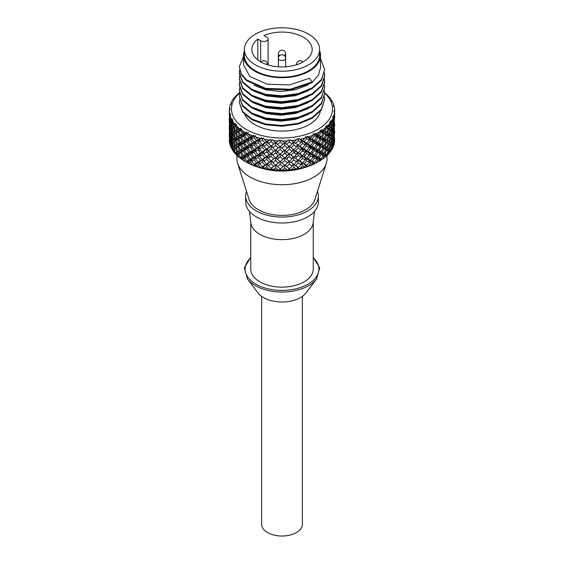 <?xml version="1.0" encoding="UTF-8"?>
<svg xmlns="http://www.w3.org/2000/svg" width="564" height="564" viewBox="0 0 564 564"><rect width="100%" height="100%" fill="white"/><g stroke="black" fill="none" stroke-linecap="round" stroke-linejoin="round"><path stroke-width="0.85" d="M304.306 167.656A45.064 26.014 180 0 1 259.694 167.656M326.33 163.37L314.888 199.55A33.438 19.303 0 0 1 305.639 209.737A33.438 19.303 180 0 1 272.045 214.517A33.438 19.303 180 0 1 249.112 199.55L237.67 163.37A45.064 26.014 180 0 0 268.577 183.533A45.064 26.014 180 0 0 313.866 177.096A45.064 26.014 0 0 0 326.33 163.37A45.064 26.014 0 0 0 327.064 158.695L327.064 155.354M237.67 163.37A45.064 26.014 180 0 1 236.936 158.695L236.936 155.474M318.343 196.089L318.343 202.018A36.343 20.981 0 0 1 307.697 216.858A36.343 20.981 180 0 1 268.09 221.405A36.343 20.981 180 0 1 245.657 202.018L245.657 196.089A36.343 20.981 180 0 0 268.09 215.469A36.343 20.981 180 0 0 307.697 210.922A36.343 20.981 0 0 0 318.343 196.089A36.343 20.981 0 0 0 317.447 191.464M245.657 196.089A36.343 20.981 180 0 1 246.553 191.464M249.549 211.465L250.811 222.766A31.253 18.048 180 0 0 270.974 238.487A31.253 18.048 180 0 0 304.102 234.363A31.253 18.048 0 0 0 313.189 222.766L314.451 211.465M313.253 222.188L313.253 269.084A31.253 18.048 0 0 1 304.102 281.845A31.253 18.048 180 0 1 270.036 285.758A31.253 18.048 180 0 1 250.747 269.084L250.747 222.188M300.499 297.566A26.17 15.108 180 0 1 258.023 292.942L247.434 278.961A37.725 21.777 180 0 0 308.677 285.638A37.725 21.777 180 0 0 316.566 278.961L305.977 292.942A26.17 15.108 0 0 1 300.499 297.566M244.741 161.219A52.699 30.421 0 0 0 245.368 161.579L243.486 158.421L241.766 159.351A52.699 30.421 0 0 0 244.741 161.219L246.278 162.108A50.513 29.166 0 0 0 317.722 162.108L317.722 162.108A50.513 29.166 0 0 0 317.729 162.101M319.88 160.86L317.969 159.887L316.03 162.94A52.699 30.421 0 0 0 319.259 161.219L319.259 161.219A52.699 30.421 0 0 0 319.88 160.86L321.106 160.098A52.699 30.421 0 0 0 321.353 159.943L319.485 158.97L321.219 158.794L323.024 155.375L321.149 154.374L319.224 157.793L321.219 158.794M319.259 161.219L317.722 162.108L319.259 161.219M334.685 138.483L334.008 140.774M334.663 140.817A52.699 30.421 0 0 0 334.671 140.605L333.944 141.726M333.93 144.87A52.699 30.421 0 0 0 334.565 141.853L334.311 141.338L333.93 144.87L333.063 145.977M333.528 146.076A52.699 30.421 0 0 0 333.606 145.872L332.718 146.915M331.59 150.003A52.699 30.421 0 0 0 333.12 147.091L332.407 146.527L331.59 150.003L330.567 151.011M330.828 151.145A52.699 30.421 0 0 0 330.962 150.955L330.123 152.104A52.699 30.421 0 0 1 327.74 154.818L326.598 155.72M326.648 155.868A52.699 30.421 0 0 0 326.838 155.692L325.668 156.736L324.11 155.946L322.502 159.175A52.699 30.421 0 0 0 325.668 156.736M322.502 159.175L321.276 159.957M330.976 121.852L330.814 122.085A52.699 30.421 0 0 0 330.976 121.852L330.582 120.802L331.604 120.9A52.699 30.421 0 0 0 333.112 118.031L332.711 116.734L333.521 117.023A52.699 30.421 0 0 0 333.613 116.769L333.521 117.023M326.859 126.59L326.626 126.808A52.699 30.421 0 0 0 326.859 126.59L326.619 125.511L327.762 125.716A52.699 30.421 0 0 0 330.109 123.044L329.933 121.711L330.814 122.085M327.762 125.716L328.974 126.442L330.109 123.044M306.83 166.387L306.668 166.591A52.699 30.421 0 0 0 306.992 166.493L305.723 165.196L306.816 165.315L309.234 162.326L306.724 160.874L304.222 163.849L306.816 165.315M308.529 165.992A52.699 30.421 0 0 0 312.942 164.335L310.736 163.158L308.529 165.992L306.992 166.493M321.374 130.848L321.078 131.038A52.699 30.421 0 0 0 321.374 130.848L321.297 129.748L322.523 130.072A52.699 30.421 0 0 0 325.647 127.675L325.703 126.343L326.626 126.808M322.523 130.072L324.11 130.94L325.647 127.675M325.139 131.518L326.683 132.42L328.142 128.719L326.739 127.901L325.139 131.518L321.741 131.299L324.11 130.94M322.291 137.306L324.053 138.335L325.731 134.662L324.096 133.717L322.291 137.306L318.949 136.918L321.149 136.657L323.024 133.118L321.219 132.145L319.224 135.579L321.149 136.657M316.608 144.342L315.882 142.431L317.172 143.263L319.866 143.404L315.882 142.431L317.899 142.269L315.777 141.049L312.604 140.33L314.416 143.073L312.089 146.386L314.388 147.74L316.608 144.342L314.416 143.073M319.866 143.404L321.113 144.13L322.989 140.528L321.142 139.463L319.146 142.988M319.936 146.266L317.892 145.089L315.734 148.522L317.892 149.763L319.936 146.266L318.921 144.391L321.113 144.13M312.928 152.689L312.089 153.866L314.416 155.199L316.608 151.843L314.388 150.56L312.928 152.689L311.624 151.695M298.377 168.467L298.208 168.657A52.699 30.421 0 0 0 298.553 168.594L297.651 167.184L298.37 167.395L300.986 164.66L298.264 162.947L295.585 165.654L298.37 167.395M308.24 158.992L310.715 160.395L313.034 157.208L310.658 155.833L308.24 158.992L305.328 157.976L314.754 163.595L316.03 162.94M300.217 168.255A52.699 30.421 0 0 0 305.068 167.064L302.628 165.654L300.217 168.255L298.553 168.594M314.698 134.486L314.345 134.641A52.699 30.421 0 0 0 314.698 134.486L314.782 133.386L316.059 133.844A52.699 30.421 0 0 0 319.259 132.138A52.699 30.421 0 0 0 319.851 131.793L320.14 130.474L321.078 131.038M316.059 133.844L317.969 134.881L319.851 131.793M317.899 142.269L319.957 138.786L317.948 137.658L315.777 141.049M308.191 151.547L310.651 153.027L313.013 149.749L310.651 148.346L308.191 151.547L305.293 150.525L306.682 153.443L304.123 156.503L306.71 158.082L309.185 154.959L306.682 153.443M289.431 169.672L289.254 169.842A52.699 30.421 0 0 0 289.614 169.813L289.113 168.389M299.907 161.219L302.607 162.89L305.166 159.943L302.544 158.322L299.907 161.219L297.348 159.929L305.723 165.196M291.355 169.644A52.699 30.421 0 0 0 296.488 168.96L293.893 167.297L291.355 169.644L289.614 169.813M309.234 140.069L306.816 138.666L304.222 141.627L306.724 143.157L309.234 140.069L309.114 138.109L310.736 138.152L308.564 136.904A52.699 30.421 0 0 0 312.907 135.268L313.422 133.992L314.345 134.641M310.736 138.152L312.907 135.268M313.034 142.276L310.715 140.929L308.24 144.081L310.658 145.533L313.034 142.276L312.604 140.33L314.43 140.274L309.114 138.109L315.882 142.431L317.892 145.089M314.43 140.274L316.658 136.939L314.515 135.769L312.181 138.984M304.123 149.023L306.682 150.623L309.185 147.465L306.71 145.963L304.123 149.023L301.387 147.853L302.537 150.828L299.858 153.775L302.537 155.509L305.138 152.484L302.537 150.828M296.474 157.307L295.48 158.301L298.25 160.155L300.936 157.293L298.222 155.509L296.474 157.307L295.296 155.671M280.259 169.954L280.082 170.109A52.699 30.421 0 0 0 280.442 170.117L280.329 168.826M291.031 162.58L293.872 164.526L296.593 161.854L293.802 159.95L291.031 162.58L288.902 161.05L297.651 167.184M286.54 166.57L289.424 168.601L292.159 166.133L289.318 164.138L286.54 166.57L284.63 164.949L284.799 168.037L282.204 170.131A52.699 30.421 0 0 0 287.471 169.968L284.799 168.037M307.027 137.404L306.633 137.524A52.699 30.421 0 0 0 307.027 137.404L307.274 136.319L308.564 136.904M298.589 139.505L298.173 139.583A52.699 30.421 0 0 0 298.589 139.505L298.99 138.455L300.252 139.167A52.699 30.421 0 0 0 305.032 137.99L305.751 136.777L306.633 137.524M300.252 139.167L302.628 140.64L305.032 137.99M299.907 146.309L302.544 148.015L305.166 145.011L302.607 143.418L299.907 146.309L297.348 145.004L301.387 147.853L302.544 148.015M295.48 150.821L298.222 152.689L300.936 149.798L298.25 148.029L295.48 150.821L293.139 149.397L293.795 152.463L290.975 155.128L293.795 157.144L296.565 154.388L293.795 152.463M287.45 158.315L286.427 159.21L289.304 161.346L292.11 158.759L289.269 156.693L287.45 158.315L286.505 156.32M271.143 169.32L270.967 169.454A52.699 30.421 0 0 0 271.319 169.496L271.918 167.832L272.095 169.743L273.054 169.686A52.699 30.421 0 0 0 278.285 170.053L275.62 167.853L273.054 169.686M281.873 163.031L284.778 165.266L287.584 162.869L284.707 160.684L281.873 163.031L280.238 161.311L280.146 164.413L277.354 166.563L280.252 168.883L283.029 166.697L280.146 164.413M289.656 140.725L289.212 140.767A52.699 30.421 0 0 0 289.656 140.725L290.199 139.731L291.391 140.563A52.699 30.421 0 0 0 296.452 139.886L297.355 138.751L298.173 139.583M291.391 140.563L293.893 142.283L296.452 139.886M295.585 143.439L298.264 145.23L300.986 142.403L298.37 140.746L295.585 143.439L293.217 142.008L293.872 145.061L291.031 147.669L293.802 149.65L296.593 146.915L293.872 145.061M286.427 151.723L289.269 153.873L292.11 151.265L289.304 149.22L286.427 151.723L284.552 150.087L284.7 153.196L281.824 155.572L284.7 157.871L287.555 155.403L284.7 153.196M278.271 158.399L277.241 159.189L280.125 161.621L282.973 159.316L280.096 156.961L278.271 158.399L277.685 156.031M262.352 167.783L262.189 167.896A52.699 30.421 0 0 0 262.521 167.973L263.614 166.394L263.381 168.305L264.171 168.333A52.699 30.421 0 0 0 269.218 169.221L266.631 166.754L264.171 168.333M272.729 162.552L275.592 165.083L278.397 162.968L275.528 160.493L272.729 162.552L271.637 160.698L271.03 163.764L268.309 165.64L271.129 168.248L273.864 166.338L271.03 163.764M273.646 166.5L274.393 165.957L273.646 166.5M280.484 141.035L280.04 141.028A52.699 30.421 0 0 0 280.484 141.035L281.154 140.098L282.247 141.049A52.699 30.421 0 0 0 287.428 140.887L288.493 139.858L289.212 140.767M282.247 141.049L284.799 143.03L287.428 140.887M286.54 144.356L289.318 146.421L292.159 143.876L289.424 141.945L286.54 144.356L284.63 142.706L284.778 145.801L281.873 148.12L284.707 150.384L287.584 147.937L284.778 145.801M277.241 151.709L280.096 154.148L282.973 151.822L280.125 149.495L277.241 151.709L275.888 149.904L271.594 153.232L270.981 156.313L268.203 158.251L271.009 160.966L273.808 158.949L270.981 156.313M272.673 155.093L275.521 157.68L278.369 155.502L275.521 153.006L272.673 155.093L271.594 153.232L270.981 153.493L273.808 151.455L271.009 148.847L268.203 150.771L270.981 153.493M254.16 165.379L254.011 165.485A52.699 30.421 0 0 0 254.315 165.597L255.866 164.145L255.231 166.013L255.83 166.112A52.699 30.421 0 0 0 260.533 167.494L258.115 164.773L255.83 166.112M263.86 161.17L266.61 163.983L269.324 162.15L266.539 159.386L263.86 161.17L263.346 159.231L262.246 162.213L259.68 163.821L262.345 166.704L264.946 165.069L262.246 162.213M271.362 140.422L270.924 140.373A52.699 30.421 0 0 0 271.362 140.422L272.137 139.562L273.089 140.612A52.699 30.421 0 0 0 278.242 140.972L279.434 140.055L280.04 141.028M273.089 140.612L275.62 142.847L278.242 140.972M277.354 144.349L280.146 146.696L283.029 144.44L280.252 142.234L277.354 144.349L275.965 142.537L275.592 145.618L272.729 147.648L275.528 150.193L278.397 148.036L275.592 145.618M263.811 153.704L266.532 156.573L269.296 154.677L266.532 151.899L263.811 153.704L263.31 151.765L262.197 154.755L259.581 156.425L262.232 159.415L264.89 157.673L262.197 154.755M246.813 162.199L246.679 162.284A52.699 30.421 0 0 0 246.947 162.425L248.914 161.149L247.892 162.933L248.287 163.088A52.699 30.421 0 0 0 252.503 164.921L250.317 161.967L248.287 163.088M255.541 158.914L258.093 161.995L260.631 160.43L258.03 157.398L255.541 158.914L255.619 156.961L254.061 159.802L251.734 161.163L254.152 164.307L256.549 162.918L254.061 159.802M262.563 138.906L262.147 138.807A52.699 30.421 0 0 0 262.563 138.906L263.416 138.124L264.206 139.266A52.699 30.421 0 0 0 269.176 140.133L270.452 139.343L270.924 140.373M264.206 139.266L266.631 141.747L269.176 140.133M268.309 143.425L271.03 146.048L273.864 144.081L271.129 141.592L268.309 143.425L267.484 141.501L266.61 144.511L263.86 146.259L266.539 149.086L269.324 147.211L266.61 144.511M273.286 144.483L275.965 142.537L271.637 145.78L271.009 148.847M259.581 148.945L262.197 151.935L264.89 150.179L262.232 147.289L259.581 148.945L259.369 146.978L258.03 147.091L260.631 145.498L258.093 142.53L255.541 144.01L258.03 147.091M255.499 151.448L258.023 154.578L260.61 152.957L258.023 149.904L255.499 151.448L255.584 149.488L254.019 152.343L251.643 153.76L254.047 157.003L256.5 155.523L254.019 152.343M240.539 158.329L240.426 158.399A52.699 30.421 0 0 0 240.652 158.569L242.964 157.511L241.766 159.351M248.033 155.868L250.303 159.189L252.594 157.864L250.247 154.578L248.033 155.868L248.696 153.944L246.729 156.609L244.698 157.751L246.806 161.121L248.921 159.964L246.729 156.609M254.35 136.523L253.976 136.389A52.699 30.421 0 0 0 254.35 136.523L255.259 135.832L255.866 137.045A52.699 30.421 0 0 0 260.498 138.399L261.823 137.736L262.147 138.807M255.866 137.045L258.115 139.766L260.498 138.399M259.68 141.606L262.246 144.497L264.946 142.812L262.345 140.055L259.68 141.606L259.44 139.625L258.093 142.53M251.643 146.273L254.019 149.523L256.5 148.029L254.047 144.877L251.643 146.273L252.023 144.321L250.24 147.091L247.991 148.388L250.24 151.765L252.573 150.391L250.24 147.091M245.354 149.918L244.621 150.341L246.715 153.81L248.879 152.562L246.687 149.143L245.354 149.918L246.828 147.655L243.422 151.025L241.554 152.104L243.472 155.643L245.446 154.529L243.422 151.025M235.519 153.88L235.435 153.951A52.699 30.421 0 0 0 235.604 154.134L238.205 153.323L236.464 155.022A52.699 30.421 0 0 0 239.347 157.575L237.825 154.247L236.464 155.022M238.805 153.683L240.532 157.25L242.301 156.284L240.461 152.731L238.805 153.683L240.299 151.927L237.825 154.247M246.983 133.358L246.651 133.189A52.699 30.421 0 0 0 246.983 133.358L247.92 132.759L248.315 134.02A52.699 30.421 0 0 0 252.468 135.825L253.807 135.297L253.976 136.389M248.315 134.02L250.317 136.96L252.468 135.825M251.734 138.948L254.061 142.086L256.549 140.662L254.152 137.651L251.734 138.948L252.087 136.974L250.317 136.96M248.033 140.958L250.247 144.278L252.594 142.932L250.303 139.717L248.033 140.958L248.696 139.019L246.715 141.684L244.621 142.854L246.687 146.323L248.879 145.068L246.715 141.684M241.519 144.631L243.422 148.212L245.425 147.056L243.422 143.538L241.519 144.631L242.767 142.805L238.741 146.266L240.454 149.932L242.266 148.882L240.433 145.258M231.917 149.009L231.86 149.065A52.699 30.421 0 0 0 231.973 149.263L234.652 148.699M236.302 147.754L237.811 151.462L239.411 150.532L237.775 146.844L236.302 147.754L238.071 146.083L234.222 149.086L235.512 152.809L236.887 152.005L235.463 148.283M232.551 150.221A52.699 30.421 0 0 0 234.624 153.027L233.51 149.566L232.551 150.221L235.399 148.142L233.51 149.566M240.673 129.501L240.398 129.304A52.699 30.421 0 0 0 240.673 129.501L241.611 129.001L241.794 130.291A52.699 30.421 0 0 0 245.34 132.484L246.644 132.082L246.651 133.189M241.794 130.291L243.486 133.414L245.34 132.484M244.698 135.536L246.729 138.892L248.921 137.708L246.806 134.472L244.698 135.536L245.636 133.626L243.472 136.171L241.554 137.2L243.422 140.725L245.446 139.597L243.472 136.171M238.741 138.779L240.433 142.445L242.266 141.388L240.454 137.806L238.741 138.779L240.25 137.024L237.775 136.544L239.411 135.6L237.811 131.997L236.302 132.85L237.775 136.544M236.274 140.274L237.775 144.031L239.397 143.052L237.775 139.35L236.274 140.274L238.05 138.603L234.173 141.663L235.456 145.477L236.859 144.595L235.442 140.81M229.83 143.841L229.809 143.898A52.699 30.421 0 0 0 229.858 144.102L231.522 143.707M232.438 142.946L233.496 146.781L234.666 145.991L233.277 142.304L234.039 141.74L232.438 142.946M231.085 144.102L231.91 147.93L232.84 147.239L231.874 143.404L231.085 144.102M230.14 145.11A52.699 30.421 0 0 0 231.332 148.071L230.662 144.518L230.14 145.11M235.625 125.074L235.414 124.848A52.699 30.421 0 0 0 235.625 125.074L236.535 124.665L236.485 125.962A52.699 30.421 0 0 0 239.319 128.472L240.56 128.204L240.398 129.304M236.485 125.962L237.825 129.234L239.319 128.472M238.805 131.468L240.461 135.015L242.301 134.028L240.532 130.594L238.805 131.468L240.299 129.685L237.811 131.997M234.173 134.183L235.442 137.99L236.859 137.101L235.456 133.358L234.173 134.183L236.654 132.223M232.417 135.459L233.468 139.343L234.659 138.511L233.207 134.859L234.42 133.957L232.417 135.459M231.332 136.41L231.874 140.598L232.819 139.83L231.86 135.924L231.332 136.41M229.513 139.075L229.64 138.554M230.084 137.82L230.655 141.74L231.367 141.042L230.641 137.115L230.084 137.82L229.329 137.468L229.315 134.091M229.499 138.878L229.83 142.762L230.295 142.149L229.816 138.236L229.499 138.878M229.301 139.823A52.699 30.421 0 0 0 229.59 142.868L229.301 139.823M231.98 120.202L231.846 119.963A52.699 30.421 0 0 0 231.98 120.202L232.84 119.885L232.565 121.168A52.699 30.421 0 0 0 234.603 123.925L235.731 123.777L235.414 124.848M232.565 121.168L233.51 124.559L234.603 123.925M234.222 126.872L235.463 130.566L236.887 129.748L235.512 126.153L234.222 126.872L236.224 125.264L235.653 125.109M232.438 128.035L233.475 131.863L234.666 131.059L233.496 127.316L232.438 128.035L236.224 125.264L233.496 127.316M231.057 129.191L231.86 133.104L232.819 132.336L231.874 128.472L231.057 129.191M230.077 130.333L230.641 134.302L231.36 133.562L230.641 129.621L230.077 130.333M229.583 131.2L229.809 135.43L230.281 134.733L229.583 131.2M229.513 131.793L229.597 135.839L229.301 132.505M229.329 137.468L229.315 136.876L230.528 137.249M229.865 115.049L229.802 114.795A52.699 30.421 0 0 0 229.865 115.049L230.634 114.802L230.147 116.05A52.699 30.421 0 0 0 231.325 118.969L232.312 118.926L231.846 119.963M230.147 116.05L230.662 119.512L231.325 118.969M231.085 121.887L231.874 125.687L232.84 124.982L231.91 121.274L231.085 121.887M230.084 122.91L230.641 126.815L231.367 126.11L230.655 122.268L230.084 122.91M229.492 123.967L229.809 127.936L230.281 127.238L229.809 123.304L229.492 123.967M229.513 124.299L229.597 128.359L229.301 125.3M230.091 130.503L229.337 130.136L229.315 126.703M229.337 130.136L229.315 129.459L230.472 129.819M229.696 131.186L229.442 130.185M239.404 92.715A52.699 30.421 0 0 0 238.353 93.575L237.373 94.449A52.699 30.421 0 0 0 237.141 94.66L236.238 95.535A52.699 30.421 0 0 0 233.891 98.214L233.186 99.165A52.699 30.421 0 0 0 233.024 99.405L232.396 100.357A52.699 30.421 0 0 0 230.887 103.219L231.289 103.395L230.479 104.234A52.699 30.421 0 0 0 230.387 104.481L230.93 104.375L230.063 105.482A52.699 30.421 0 0 0 229.435 108.457L230.056 108.584L229.344 109.494A52.699 30.421 0 0 0 229.322 109.754L229.992 109.585L229.301 110.77A52.699 30.421 0 0 0 229.583 113.759L230.401 113.815L229.802 114.795M229.301 110.77L229.583 113.759M229.499 116.663L229.816 120.52L230.295 119.892L229.83 116.113L229.499 116.663M229.52 116.952L229.597 120.907L229.301 117.601M230.098 123.008L229.337 122.642L229.315 119.201M229.337 122.642L229.315 121.965L230.57 122.353M229.703 123.749L229.449 122.698M229.322 109.754L229.851 109.825M229.738 108.986L229.435 108.457M230.288 115.676L229.337 115.218L229.315 111.82M229.337 115.218L229.315 114.619L229.809 114.774M229.717 116.269L229.442 115.275M230.387 104.481L230.761 104.587M231.592 103.776L230.887 103.219M328.438 96.5L328.586 96.402A52.699 30.421 0 0 0 328.375 96.176L327.515 95.295A52.699 30.421 0 0 0 324.681 92.778L324.667 92.771M334.48 133.351L334.17 134.19M334.487 125.998L334.191 126.999M331.879 101.4L332.154 101.294A52.699 30.421 0 0 0 332.02 101.048L331.435 100.089A52.699 30.421 0 0 0 329.397 97.332L328.586 96.402M334.685 131.095L334.621 133.28L334.699 132.674L333.62 133.026M333.775 106.561L334.198 106.462A52.699 30.421 0 0 0 334.135 106.208L333.366 105.341L333.853 105.207A52.699 30.421 0 0 0 332.675 102.281L331.688 101.203L332.154 101.294M333.853 105.207L333.338 105.778M334.487 118.503L334.191 119.547M334.685 123.601L334.628 125.934L334.699 125.257L333.662 125.589M333.874 137.961L334.304 138.582L334.297 134.042L333.874 137.961L331.435 138.448M332.887 144.165L333.564 144.751L334.064 140.979L333.543 140.344L332.887 144.165L329.573 144.652L332.4 143.771L333.148 139.935L332.379 139.223L331.477 143.08L332.4 143.771M334.501 111.418L334.184 112.067M332.859 136.862L333.536 137.56L334.057 133.626L333.528 132.921L332.859 136.862L329.552 137.32L332.379 136.417L333.141 132.484L332.379 131.743L331.456 135.656L332.379 136.417M334.678 111.503L334.656 111.757A52.699 30.421 0 0 0 334.678 111.503L334.008 110.558L334.699 110.488A52.699 30.421 0 0 0 334.417 107.491L333.599 106.314L334.198 106.462M334.699 110.488L334.417 111.136M334.685 116.212L334.628 118.44L334.699 117.77L333.585 118.123M333.867 130.538L334.297 131.229L334.297 126.555L333.867 130.538L331.498 130.996M329.736 149.143L330.892 149.827L331.858 146.125L330.849 145.413L329.736 149.143L326.33 149.298L328.093 150.503L330.892 149.827M331.858 146.125L329.193 144.194M318.646 145.519L317.172 143.263L321.691 146.203L324.053 148.635L322.291 152.217L324.096 153.189L325.731 149.594L324.173 147.846L326.683 150.137L325.139 153.732L326.739 154.557L328.142 150.976L326.33 149.298L330.123 152.104M328.974 151.448L327.74 154.818M334.685 113.427L334.699 114.823M329.686 141.839L330.849 142.629L331.843 138.772L330.835 137.99L329.686 141.839L326.295 141.959L328.904 143.975M333.613 116.769L333.07 115.768L333.937 115.768A52.699 30.421 0 0 0 334.565 112.793L333.944 111.545L334.656 111.757M333.937 115.768L334.311 116.332L334.671 112.835M333.874 123.051L334.297 123.742L334.304 119.117L333.874 123.051L331.413 123.53M332.859 129.375L333.528 130.108L334.057 126.132L333.536 125.434L332.859 129.375L329.552 129.833L332.379 128.923L333.148 125.004L332.4 124.306L331.477 128.169L332.379 128.923M327.571 147.881L328.96 148.692L330.173 144.955L328.932 144.137L327.571 147.881L324.173 147.846L326.33 149.298L328.96 148.692M326.683 150.137L328.142 150.976M325.71 142.142L324.046 141.148L322.255 144.786L324.046 145.829L325.71 142.142L324.152 140.401L328.932 144.137M332.887 121.944L333.543 122.628L334.064 118.722L333.564 118.102L332.887 121.944L329.573 122.409M314.522 163.489L314.381 163.708A52.699 30.421 0 0 0 314.663 163.581L313.076 162.432L314.515 162.418L316.658 159.203L314.43 157.99L312.181 161.198L314.515 162.418M325.068 146.421L326.669 147.352L328.114 143.623L326.655 142.713L325.068 146.421L321.691 146.203L324.173 147.846L326.669 147.352M328.114 136.128L326.669 135.226L325.068 138.941L326.655 139.9L328.114 136.128L326.295 134.472L328.932 133.837L330.173 130.023L328.96 129.219L327.571 132.97L328.932 133.837M331.858 123.868L330.892 123.178L329.736 126.928L330.849 127.697L331.858 123.868L330.046 122.564L331.294 123.445M331.604 120.9L332.407 121.521L333.112 118.031M329.686 134.352L330.835 135.177L331.843 131.278L330.849 130.503L329.686 134.352L326.295 134.472L327.247 135.226M327.55 140.45L328.925 141.331L330.159 137.503L328.925 136.657L327.55 140.45L324.152 140.401L326.655 142.713M319.957 153.718L317.899 152.576L315.777 155.96L317.948 157.13L319.957 153.718L318.949 151.836L324.145 154.959L326.739 154.557M322.255 144.786L318.921 144.391L321.113 146.943L322.989 148.022L321.691 146.203L324.046 145.829M321.113 146.943L319.146 150.475L321.142 151.582L322.989 148.022M324.053 148.635L325.731 149.594M329.968 121.944L330.899 122.162M239.46 93.116A50.513 29.166 0 0 0 250.338 131.567A50.513 29.166 0 0 0 317.722 129.466A50.513 29.166 0 0 0 324.681 93.243M332.795 116.995L333.564 117.093M334.508 118.856L334.107 119.011M334.064 118.715L334.628 118.44M333.536 116.635L334.311 116.332M333.324 117.961L334.663 117.361M334.494 116.727L333.585 116.959M333.239 117.051L332.845 117.15M230.056 138.807L229.435 137.517M312.942 164.335L314.381 163.708M305.068 167.064L306.668 166.591M296.488 168.96L298.208 168.657M287.471 169.968L289.254 169.842M282.204 170.131L280.442 170.117M278.285 170.053L280.082 170.109M271.319 169.496L272.095 169.743M269.218 169.221L270.967 169.454M262.521 167.973L263.381 168.305M260.533 167.494L262.189 167.896M254.315 165.597L255.231 166.013M252.503 164.921L254.011 165.485M246.947 162.425L247.892 162.933M246.672 162.305L245.368 161.579M240.652 158.569L241.589 159.168M240.581 158.428L239.347 157.575M235.604 154.134L236.513 154.832M235.752 154L234.624 153.027M231.973 149.263L232.826 150.052M232.326 149.157L231.332 148.071M229.858 144.102L230.627 144.969M230.401 144.039L229.59 142.868M313.457 164.18L312.569 162.362M309.234 162.326L309.114 160.345L310.736 163.158M305.166 159.943L305.328 157.976L306.724 160.874M300.936 157.293L301.387 155.347L305.328 157.976L306.71 158.082M292.11 151.265L293.139 149.397L301.387 155.347L302.544 158.322M296.565 154.388L297.313 152.477L298.222 155.509M305.822 165.21L307.239 166.521M319.146 150.475L315.882 149.918L317.899 152.576M315.777 155.96L312.604 155.248L314.43 157.99M312.181 161.198L309.114 160.345L310.715 160.395M305.787 166.972L305.286 165.083M300.986 164.66L301.458 162.7L302.628 165.654M296.593 161.854L297.348 159.929L298.264 162.947M292.11 158.759L293.139 156.884L298.25 160.155M288.338 153.182L293.139 156.884L293.802 159.95M287.555 155.403L288.86 153.598L289.269 156.693M297.834 167.233L298.955 168.65M312.089 153.866L309.044 152.999L310.658 155.833M304.222 163.849L301.458 162.7L302.607 162.89M297.39 168.953L297.298 167.036M292.159 166.133L293.217 164.251L293.893 167.297M287.584 162.869L288.902 161.05L289.318 164.138M288.846 161.015L289.304 161.346M282.973 159.316L284.552 157.575L284.707 160.684M278.369 155.502L280.202 153.852L280.096 156.961M289.438 168.587L290.157 169.919M304.123 156.503L301.387 155.347L302.537 155.509M295.585 165.654L293.872 164.526M288.535 170.06L288.838 168.199M283.029 166.697L284.63 164.949M278.397 162.968L280.238 161.311M273.808 158.949L275.888 157.398L275.528 160.493M269.296 154.677L271.594 153.232L267.406 156.348L266.539 159.386M280.597 168.622L281.112 170.286M295.48 158.301L293.795 157.144M279.476 170.257L280.061 168.735M273.864 166.338L275.965 164.78L275.62 167.853M269.324 162.15L271.637 160.698L267.484 163.736L266.631 166.754M260.61 152.957L263.31 151.765L259.369 154.473L258.03 157.398M264.89 157.673L267.406 156.348L259.44 161.868L258.115 164.773M277.354 166.563L275.965 164.78L271.918 167.832M286.427 159.21L284.552 157.575M270.494 169.552L271.383 168.121M264.946 165.069L267.484 163.736L263.614 166.394M260.631 160.43L263.346 159.231L262.232 159.415M252.573 150.391L255.584 149.488L252.023 151.815L250.247 154.578M256.5 155.523L259.369 154.473L252.087 159.217L250.317 161.967M277.241 159.189L275.888 157.398L271.009 160.966M268.309 165.64L267.484 163.736L266.61 163.983M261.858 167.952L263.092 166.556M256.549 162.918L259.44 161.868L255.866 164.145M252.594 157.864L255.619 156.961L254.047 157.003M245.425 147.056L248.668 146.471L246.687 149.143M248.879 152.562L252.023 151.815L245.636 155.868L243.486 158.421M268.203 158.251L267.406 156.348L266.532 156.573M259.68 163.821L259.44 161.868L258.093 161.995M253.842 165.513L255.337 164.244M248.921 159.964L252.087 159.217L248.914 161.149M245.446 154.529L248.696 153.944L246.715 153.81M239.397 143.052L242.767 142.805L237.775 146.844M242.266 148.882L245.587 148.459L242.788 150.285L240.461 152.731M259.581 156.425L259.369 154.473L258.023 154.578M251.734 161.163L252.087 159.217L250.303 159.189M242.301 156.284L245.636 155.868L242.964 157.511M239.411 150.532L242.788 150.285L238.205 153.323M234.659 138.511L238.05 138.603L236.753 139.618M236.859 144.595L240.25 144.511L236.224 147.507L233.496 146.781M251.643 153.76L252.023 151.815L250.24 151.765M244.698 157.751L245.636 155.868L243.472 155.643M236.887 152.005L240.299 151.927L237.811 151.462M234.666 145.991L238.071 146.083L235.456 145.477M234.892 141.085L234.039 141.74M231.36 133.562L234.673 133.992L231.86 133.104M232.819 139.83L236.189 140.091L233.468 139.343M232.438 135.536L231.86 135.924M244.621 150.341L245.587 148.459L243.422 148.212M241.554 152.104L242.788 150.285L240.454 149.932M232.84 147.239L236.224 147.507L234.222 149.086M232.46 143.009L231.874 143.404M231.367 141.042L234.687 141.472L231.874 140.598M231.092 136.84L230.641 137.115M229.597 128.359L231.466 128.818M230.281 134.733L232.763 135.191M238.741 146.266L240.25 144.511L237.775 144.031M231.113 144.25L230.662 144.518M230.295 142.149L233.538 142.748L230.655 141.74M229.597 135.839L231.451 136.291M229.428 123.058L229.922 123.241M234.173 141.663L236.88 139.519M229.428 130.538L229.886 130.714M231.085 129.353L229.372 129.05M230.796 122.184L229.372 121.563M232.643 120.795L231.91 121.274M231.106 122L230.655 122.268M232.791 120.104L231.91 120.273M236.302 132.85L238.071 131.158L235.463 130.566M235.491 125.067L233.51 124.559M246.651 133.041L242.788 135.36L240.454 137.806M248.287 132.512L246.806 134.472M241.554 137.2L242.788 135.36L237.775 139.35M236.859 137.101L240.25 137.024L238.05 138.603L235.442 137.99M255.541 144.01L255.619 142.036L254.061 142.086M270.494 139.435L263.346 144.313L262.232 147.289M271.376 140.401L271.129 141.592M263.86 146.259L263.346 144.313L259.369 146.978L258.023 149.904M256.5 148.029L259.369 146.978L255.584 149.488L254.019 149.523M281.873 148.12L280.238 146.393L280.125 149.495M297.947 139.357L298.37 140.746M291.031 147.669L288.902 146.132L289.304 149.22M281.824 155.572L280.202 153.852M312.089 146.386L309.044 145.505L312.576 147.803L314.388 147.74M308.24 144.081L305.328 143.052L309.044 145.505L310.658 145.533M298.892 138.723L301.458 140.457L302.628 140.64M304.222 141.627L301.458 140.457L305.328 143.052L306.724 143.157M319.224 135.579L315.946 135.022L317.948 137.658M320.07 130.827L321.219 132.145M309.185 147.465L309.044 145.505L310.651 148.346M320.126 130.559L321.226 131.137M321.29 131.01L324.173 132.921L326.683 132.42M327.571 132.97L324.173 132.921L328.925 136.657M313.013 149.749L312.576 147.803L314.388 150.56M319.957 138.786L318.949 136.918L321.142 139.463M323.024 133.118L321.741 131.299L324.096 133.717M325.696 126.512L326.739 126.893M325.696 126.597L326.33 127.055L328.974 126.442M329.736 126.928L326.33 127.055L329.284 129.339M331.477 128.169L328.114 128.458L330.849 127.697M322.989 140.528L321.691 138.716L324.053 138.335M328.142 128.719L326.33 127.055L328.96 129.219M325.731 134.662L324.173 132.921L326.669 135.226M329.947 151.899L328.093 150.503M307.147 136.862L309.114 138.109L310.715 140.929M305.787 136.523L306.816 138.666M325.682 126.949L326.739 127.901M315.734 148.522L312.576 147.803L318.949 151.836L321.149 154.374M331.822 131.37L332.379 131.743M330.173 130.023L329.291 129.339M329.792 129.727L330.849 130.503M329.975 137.362L330.835 137.99M333.12 125.18L333.536 125.434M331.456 135.656L328.1 135.945L330.835 135.177M330.159 137.503L327.12 135.12M330.652 123.671L333.543 122.628M333.12 140.098L333.543 140.344M331.822 138.857L332.379 139.223M334.508 126.336L334.156 126.477M334.494 138.941L332.619 139.442M333.458 125.384L334.663 124.841M334.043 126.216L334.628 125.934M334.501 133.64L334.036 133.83M333.183 140.133L334.671 139.484M334.022 133.576L334.621 133.28M333.112 132.674L333.528 132.921M333.409 132.85L334.663 132.293M334.48 131.638L332.746 132.089M331.357 130.89L333.528 130.108M332.577 131.92L334.297 131.229M331.851 146.168L332.407 146.527M330.652 138.596L333.536 137.56M330.173 144.955L328.911 143.982M325.068 138.941L321.691 138.716L324.152 140.401L326.655 139.9M328.114 143.623L326.295 141.959L328.925 141.331M331.11 145.59L333.564 144.751M331.477 143.08L328.114 143.383L330.849 142.629M332.471 139.308L334.304 138.582M333.564 145.822L331.272 145.547M334.48 124.158L332.739 124.602M333.042 117.791L333.564 118.102M332.556 124.44L334.297 123.742M334.671 140.556L333.712 140.542M326.739 155.622L324.751 154.917M325.724 156.531L324.145 154.959M316.608 151.843L315.882 149.918L317.892 149.763M323.024 155.375L321.741 153.542L324.11 155.946M305.166 145.011L305.328 143.052L306.71 145.963M300.986 142.403L301.458 140.457L302.607 143.418M313.161 133.746L314.515 135.769M299.858 153.775L298.222 152.689M314.712 134.267L321.691 138.716L324.046 141.148M316.658 136.939L315.946 135.022L317.969 134.881M331.843 123.939L332.4 124.306M330.01 122.268L330.574 122.085M330.948 121.972L332.407 121.521M319.224 157.793L315.946 157.264L317.969 159.887M322.291 152.217L318.949 151.836L321.142 151.582M300.936 149.798L301.387 147.853L305.293 150.525L306.682 150.623M290.975 155.128L289.269 153.873M313.034 157.208L312.604 155.248L314.416 155.199M325.139 153.732L321.741 153.542L324.096 153.189M305.138 152.484L305.293 150.525L315.946 157.264L317.948 157.13M309.185 154.959L309.044 152.999L310.651 153.027M316.658 159.203L315.946 157.264L319.485 158.97M320.169 160.662L318.914 158.956M292.159 143.876L293.217 142.008L293.893 142.283M282.973 151.822L284.552 150.087M287.584 147.937L288.902 146.132L289.318 146.421M290.185 139.759L298.264 145.23M296.593 146.915L297.348 145.004L298.25 148.029M289.276 140.81L289.424 141.945M288.549 145.857L293.802 149.65M271.622 168.001L271.129 168.248M263.226 166.528L262.345 166.704M273.808 151.455L275.888 149.904L275.521 153.006M278.397 148.036L280.238 146.393M283.029 144.44L284.63 142.706M280.287 141.204L280.252 142.234M272.729 147.648L271.637 145.78L267.406 148.861L266.532 151.899M268.203 150.771L267.406 148.861L263.31 151.765L262.197 151.935M264.89 150.179L266.539 149.086M269.324 147.211L271.03 146.048M248.379 161.198L246.806 161.121M242.379 157.497L240.532 157.25M264.946 142.812L266.631 141.747M260.631 145.498L263.346 144.313L262.246 144.497M262.894 138.596L262.345 140.055M261.922 138.067L255.619 142.036L254.047 144.877M252.594 142.932L255.619 142.036L246.828 147.655L244.134 147.803M247.991 148.388L248.668 146.471L246.687 146.323M256.549 140.662L259.44 139.625L258.115 139.766M248.879 145.068L252.023 144.321L250.247 144.278M255.323 135.564L254.152 137.651M253.899 135.903L252.087 136.974L250.303 139.717M248.921 137.708L252.087 136.974L245.587 140.972L243.422 143.538M244.621 142.854L245.587 140.972L242.767 142.805L240.433 142.445M242.266 141.388L245.587 140.972L243.422 140.725M245.446 139.597L248.696 139.019L246.729 138.892M234.145 148.593L231.91 147.93M231.621 136.143L229.809 135.43M232.149 143.658L229.83 142.762M242.301 134.028L245.636 133.626L243.486 133.414M239.411 135.6L242.788 135.36L240.461 135.015M241.667 129.431L240.532 130.594M240.511 129.551L235.456 133.358M234.666 131.059L238.071 131.158L236.189 132.596L233.475 131.863M235.195 133.365L234.42 133.957M241.625 129.093L240.532 129.593M236.887 129.748L240.299 129.685L237.825 129.234M232.819 132.336L236.189 132.596M255.4 164.237L254.152 164.307M237.585 153.253L235.512 152.809M231.642 128.662L229.809 127.936M233.517 135.325L230.641 134.302M236.52 125.053L232.84 124.982M230.281 127.238L233.517 127.838L230.641 126.815M231.367 126.11L234.687 126.547L231.874 125.687M236.527 124.834L235.519 125.152M236.506 125.342L235.512 126.153M232.453 128.084L231.874 128.472M231.867 119.92L230.662 119.512M230.295 119.892L231.896 120.202M232.093 120.238L232.735 120.358M230.197 115.909L229.83 116.113M230.535 115.049L229.83 115.112M229.971 114.513L229.379 114.259M229.428 115.606L230.204 115.902M231.853 121.316L229.816 120.52M229.597 120.907L231.691 121.422M230.718 137.066L229.379 136.488M330.899 150.891L328.72 150.398M334.078 111.813L334.671 111.827M320.253 111.489A38.521 22.243 0 0 1 309.241 124.573A38.521 22.243 180 0 1 244.854 114.732M308.261 90.726L295.409 95.683L280.675 97.424L266.194 95.852L253.948 91.178M308.261 102.599L295.437 107.541L280.745 109.296L266.152 107.71L253.948 103.05M308.261 84.797L295.529 89.718L280.794 91.495L266.067 89.887L253.948 85.242M308.261 96.663L295.599 101.569L280.837 103.36L266.088 101.76L253.948 97.114M319.612 50.633A38.521 22.243 0 0 1 320.521 55.434A38.521 22.243 0 0 1 309.241 71.163A38.521 22.243 180 0 1 267.258 75.985A38.521 22.243 180 0 1 243.479 55.434A38.521 22.243 180 0 1 244.388 50.633M312.181 81.935L290.326 89.239L265.672 88.393L246.517 79.876L241.159 73.616L239.319 66.742L241.159 74.356L246.517 80.617L265.672 89.133L290.326 89.979L312.181 82.682L312.181 81.935L309.241 78.283L289.402 84.938L267.209 84.205L249.887 76.514L243.479 64.782L243.479 55.434M308.261 108.535L295.522 113.456L280.787 115.232L266.173 113.646L253.948 108.986M308.261 114.471L295.494 119.399L280.773 121.168L266.067 119.561L253.941 114.915M320.521 58.684L324.681 69.703L321.431 80.243L312.188 88.611L298.342 94.322L282.007 96.571L265.679 95.069L251.833 90.099L242.576 82.478L239.319 73.426L239.58 70.077M324.455 73.045L324.681 76.373L321.438 86.179L312.188 94.54L298.349 100.258L282.014 102.507L265.679 101.005L251.833 96.035L242.576 88.414L239.319 79.214M324.681 82.147L321.438 92.108L312.188 100.477L298.342 106.194L282.014 108.443L265.679 106.941L251.833 101.971L242.576 94.35L239.319 85.101M320.521 55.434L320.521 67.75L318.406 75.336L312.181 82.203M239.319 66.742L243.479 56.555M324.681 69.703L321.431 79.503L312.188 87.871L298.342 93.582L282.007 95.831L265.679 94.329L251.833 89.359L242.576 81.738L239.319 72.678M324.681 75.632L321.438 85.432L312.188 93.8L298.349 99.518L282.014 101.767L265.679 100.265L251.833 95.295L242.576 87.674L239.319 78.615L239.58 76.013M324.455 78.981L324.681 81.569L321.438 91.368L312.188 99.736L298.342 105.454L282.014 107.703L265.679 106.201L251.833 101.231L242.576 93.61L239.319 84.551L239.58 81.949M324.455 84.917L324.681 87.519L321.424 97.318L312.167 105.68L298.321 111.39L281.986 113.639L265.658 112.13L251.812 107.153L242.562 99.532L239.319 90.473L239.58 87.885M324.455 90.846L324.681 93.455L321.424 103.254L312.174 111.616L298.328 117.326L281.993 119.568L265.665 118.066L251.819 113.096L242.569 105.468L239.319 96.409L239.58 93.814M324.455 96.782L324.681 99.377L321.431 109.176L312.181 117.545L298.335 123.255L282.007 125.504L265.672 124.002L251.826 119.032L242.576 111.411L239.319 102.352L239.58 99.75M324.681 87.519L321.424 98.058L312.167 106.427L298.321 112.137L281.986 114.379L265.658 112.87L251.812 107.9L242.562 100.272L239.319 90.473M324.681 93.455L321.424 103.995L312.174 112.356L298.328 118.066L281.993 120.315L265.665 118.807L251.819 113.836L242.569 106.215L239.319 96.409M324.681 99.377L321.431 109.924L312.181 118.285L298.335 123.995L282.007 126.244L265.672 124.743L251.826 119.772L242.576 112.151L239.319 102.352M244.388 49.498A37.612 21.714 180 0 0 267.604 69.562A37.612 21.714 180 0 0 308.6 64.853A37.612 21.714 0 0 0 319.612 49.498A37.612 21.714 0 0 0 296.396 29.434A37.612 21.714 0 0 0 255.4 34.143A37.612 21.714 180 0 0 244.388 49.498L244.388 55.434A37.612 21.714 180 0 0 267.604 75.498A37.612 21.714 180 0 0 308.6 70.789A37.612 21.714 0 0 0 319.612 55.434L319.612 49.498M263.98 35.532A30.167 17.413 180 0 1 295.536 33.932A30.167 17.413 180 0 1 312.167 49.498A30.167 17.413 180 0 1 282 66.912A30.167 17.413 180 0 1 251.833 49.498A30.167 17.413 180 0 1 257.811 39.092L260.674 40.749A4.364 2.517 0 0 0 265.425 41.292A4.364 2.517 0 0 0 268.119 38.965A4.364 2.517 0 0 0 266.835 37.182L263.98 35.532M257.811 39.092L257.811 59.904M261.647 296.382L261.647 524.273A20.353 11.752 0 0 0 274.21 535.13A20.353 11.752 0 0 0 296.389 532.585A20.353 11.752 0 0 0 302.353 524.273L302.353 296.382M313.253 257.755A36.9 21.305 180 0 1 308.092 284.15A36.9 21.305 180 0 1 258.996 285.744A36.9 21.305 180 0 1 250.747 257.755M294.803 153.168L294.873 150.694L296.474 151.505M318.646 148.508L319.866 149.213M285.729 154.007L286.322 151.631M276.55 153.923L277.495 151.927M303.756 154.113L305.046 155.41M267.526 152.915L268.704 151.279M258.954 151.018L260.244 149.721M251.072 148.29L252.376 147.303M244.134 144.814L245.354 144.109M267.526 155.897L269.127 155.086L269.197 157.567M238.346 140.697L239.397 140.239M258.954 154L260.977 153.373L260.512 155.833M233.884 136.065L234.694 135.804M251.072 151.279L253.469 150.87L252.489 153.26M230.88 131.052L231.395 130.94M238.346 143.686L241.251 143.82L239.333 145.907M233.884 139.047L236.915 139.484L234.61 141.36M229.435 128.796L231.064 129.368M311.511 148.861L310.531 146.478L312.928 146.88M329.39 136.967L327.085 135.092L330.116 134.655M330.532 130.27L333.12 129.642M329.305 140.196L330.116 140.457M333.07 124.926L334.565 124.404M324.667 141.515L322.749 139.428L325.654 139.287M332.605 135.332L333.12 135.445M324.603 144.631L325.654 145.096M303.488 151.441L303.023 148.981L305.046 149.608M230.88 134.035L233.468 134.662M260.674 40.749L260.674 61.814M302.967 62.019A3.631 3.631 0 0 0 296.537 64.338A3.631 2.101 0 0 0 296.601 64.74M285.631 53.848A3.631 3.631 0 0 0 280.181 50.697A3.631 3.631 0 0 0 278.369 53.848L278.369 58.402A3.631 2.101 0 0 0 280.611 60.341A3.631 2.101 0 0 0 284.573 59.883A3.631 2.101 180 0 0 285.631 58.402L285.631 53.848A3.631 2.101 180 0 1 284.573 55.328A3.631 2.101 0 0 1 284.207 55.512M278.369 53.848A3.631 2.101 0 0 0 279.793 55.512M267.463 64.761L267.463 64.338A3.631 2.101 180 0 1 267.399 64.74M250.747 257.262L244.304 267.858L247.434 278.961M313.253 257.262L319.696 267.858L316.566 278.961M229.301 135.473L229.301 137.094M229.301 128.106L229.301 129.692M229.301 120.611L229.301 122.191M229.301 113.209L229.301 114.83M334.699 113.209L334.699 114.83M236.556 147.239L235.837 147.803M331.336 145.752L329.764 144.617M239.319 78.615L239.319 79.362M324.681 81.569L324.681 82.309M239.319 84.551L239.319 85.291M268.119 64.959L268.119 38.965M296.537 64.338L296.537 64.761M267.463 64.338A3.631 3.631 0 0 0 261.033 62.019M278.369 66.785L278.369 58.402A3.631 3.631 0 0 1 280.181 55.251A3.631 3.631 0 0 1 285.631 58.402L285.631 66.785"/></g></svg>
